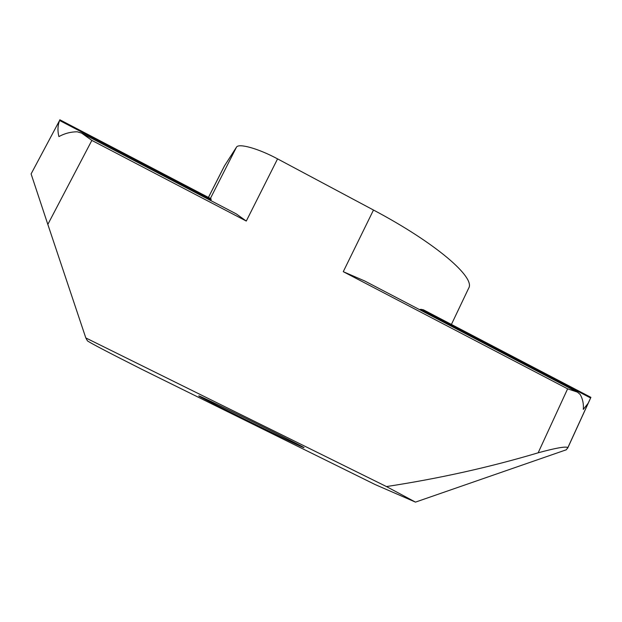 <?xml version="1.0" encoding="UTF-8"?>
<svg xmlns="http://www.w3.org/2000/svg" width="622" height="622" viewBox="0 0 622 622"><rect width="100%" height="100%" fill="white"/><g stroke="black" fill="none" stroke-linecap="round" stroke-linejoin="round"><path stroke-width="0.93" d="M302.898 447.288L303.94 447.653C308.209 448.843 201.621 396.323 199.009 395.957L198.76 395.903C196.987 395.911 292.581 443.074 302.898 447.288M87.414 340.817L85.813 337.933L386.456 486.567L415.48 502.117L375.237 484.6L142.267 369.538C108.29 352.394 90.011 342.815 87.414 340.817M85.813 337.933L47.832 224.41L91.854 140.409L246.289 221.051L277.567 158.882L373.488 210.034L343.266 271.682L567.622 388.828L538.154 452.808C489.537 467.293 438.969 478.543 386.456 486.567M91.854 140.409L81.645 133.108L77.198 131.786C70.791 131.825 64.688 133.419 58.903 136.583C57.473 130.931 57.698 125.558 59.588 120.474L31.1 173.911L47.832 224.41M562.109 451.238L566.3 449.784L567.863 447.599C565.888 446.207 555.99 447.941 538.154 452.808M277.567 158.882C258.254 148.464 238.451 142.99 236.453 147.212L224.433 165.942L208.417 197.431M451.416 324.443L468.661 288.204C475.698 277.723 436.411 243.381 373.488 210.034M82.353 133.481L236.251 213.882L246.289 221.051M59.588 120.474L211.13 199.67L211.006 198.783L59.798 119.751M211.13 199.67L210.975 200.673M419.446 309.585L420.977 309.328L590.628 397.987L588.163 403.266L583.296 409.424C583.77 403.942 582.728 398.959 580.186 394.48L577.449 392.124L567.622 388.828M577.449 392.124L364.671 280.965L343.266 271.682M590.628 397.987L590.892 397.349L423.426 309.81L420.977 309.328M236.453 147.212L210.399 198.465M567.863 447.599L588.163 403.266M208.448 197.446L224.729 165.421M415.48 502.117L566.3 449.784M567.653 448.198L590.006 399.363"/></g></svg>

